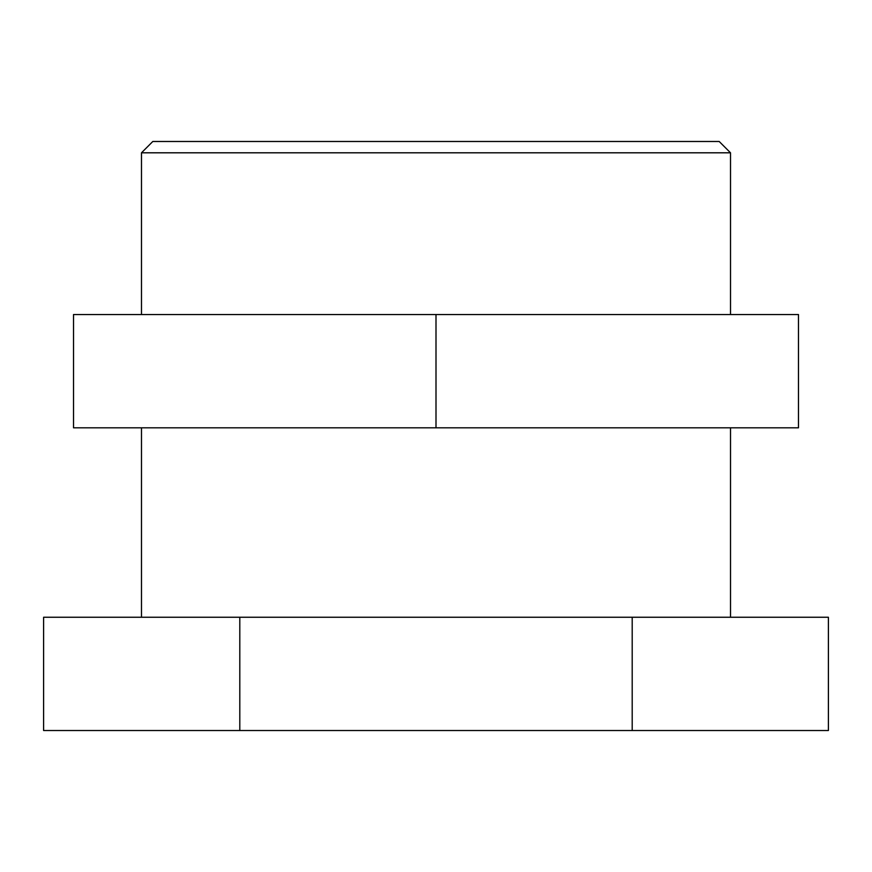 <?xml version="1.0" encoding="UTF-8"?>
<svg xmlns="http://www.w3.org/2000/svg" width="872" height="872" viewBox="0 0 872 872"><rect width="100%" height="100%" fill="white"/><g stroke="black" fill="none" stroke-linecap="round" stroke-linejoin="round"><path stroke-width="1.31" d="M239.8 617.245L239.8 730.518L43.6 730.518L43.6 617.245L828.4 617.245L828.4 730.518L632.2 730.518L632.2 617.245M239.8 730.518L632.2 730.518M436 427.814L798.48 427.814L798.48 314.541L436 314.541L436 427.814L73.521 427.814L73.521 314.541L436 314.541M141.482 152.807L730.518 152.807L719.193 141.482L152.807 141.482L141.482 152.807L141.482 314.541M730.518 152.807L730.518 314.541M141.482 427.814L141.482 617.245M730.518 427.814L730.518 617.245"/></g></svg>
